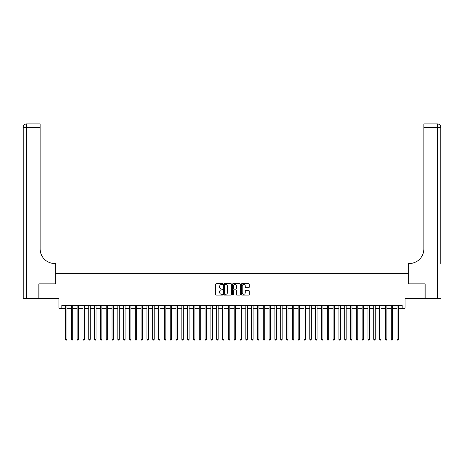 <?xml version="1.0" encoding="UTF-8"?>
<svg xmlns="http://www.w3.org/2000/svg" width="464" height="464" viewBox="0 0 464 464"><rect width="100%" height="100%" fill="white"/><g stroke="black" fill="none" stroke-linecap="round" stroke-linejoin="round"><path stroke-width="0.7" d="M222.691 284.072A0.4 0.4 0 0 0 222.291 283.672L216.224 283.672A0.568 0.568 0 0 0 215.656 284.246L215.656 294.524A0.568 0.568 0 0 0 216.224 295.092L222.291 295.092A0.4 0.4 0 0 0 222.691 294.692A0.4 0.4 0 0 0 222.291 294.292L221.508 294.292A1.827 1.827 0 0 1 219.681 292.465L219.681 291.612A1.827 1.827 0 0 1 221.508 289.785L222.291 289.785A0.4 0.4 0 0 0 222.691 289.385A0.4 0.4 0 0 0 222.291 288.985L221.508 288.985A1.827 1.827 0 0 1 219.681 287.158L219.681 286.3A1.827 1.827 0 0 1 221.508 284.473L222.291 284.473A0.4 0.4 0 0 0 222.691 284.072M248.687 287.697A0.568 0.568 0 0 0 249.255 287.129L249.255 284.246A0.568 0.568 0 0 0 248.687 283.672L241.947 283.672A0.568 0.568 0 0 0 241.379 284.246L241.379 294.524A0.568 0.568 0 0 0 241.947 295.092L248.687 295.092A0.568 0.568 0 0 0 249.255 294.524L249.255 291.038A0.568 0.568 0 0 0 248.687 290.47L245.804 290.47A0.568 0.568 0 0 0 245.23 291.038L245.23 292.767A1.525 1.525 0 0 1 243.704 294.292A1.525 1.525 0 0 1 242.179 292.767L242.179 286.004A1.525 1.525 0 0 1 243.704 284.473A1.525 1.525 0 0 1 245.23 286.004L245.23 287.129A0.568 0.568 0 0 0 245.804 287.697L248.687 287.697M61.851 308.287L61.851 305.382L402.149 305.382L402.149 308.287L405.055 308.287L405.055 298.398L424.978 298.398L424.978 283.858L408.256 283.858L408.256 273.389L55.744 273.389L55.744 283.858L39.022 283.858L39.022 298.398L58.945 298.398L58.945 308.287L65.488 308.287M231.501 284.246A0.568 0.568 0 0 0 230.927 283.672L224.193 283.672A0.568 0.568 0 0 0 223.619 284.246L223.619 294.524A0.568 0.568 0 0 0 224.193 295.092L230.927 295.092A0.568 0.568 0 0 0 231.501 294.524L231.501 284.246M233.073 283.672L239.807 283.672A0.568 0.568 0 0 1 240.381 284.246L240.381 294.524A0.568 0.568 0 0 1 239.807 295.092L236.924 295.092A0.568 0.568 0 0 1 236.356 294.524L236.356 290.354A0.568 0.568 0 0 0 235.782 289.785L233.868 289.785A0.568 0.568 0 0 0 233.299 290.354L233.299 294.692A0.4 0.4 0 0 1 232.899 295.092A0.4 0.4 0 0 1 232.499 294.692L232.499 284.246A0.568 0.568 0 0 1 233.073 283.672M66.944 308.287L71.305 308.287M72.761 308.287L77.123 308.287M78.578 308.287L82.94 308.287M84.396 308.287L88.757 308.287M90.213 308.287L94.575 308.287M96.031 308.287L100.392 308.287M101.848 308.287L106.21 308.287M107.66 308.287L112.027 308.287M113.477 308.287L117.844 308.287M119.294 308.287L123.662 308.287M125.112 308.287L129.473 308.287M130.929 308.287L135.291 308.287M136.747 308.287L141.108 308.287M142.564 308.287L146.926 308.287M148.381 308.287L152.743 308.287M154.199 308.287L158.56 308.287M160.016 308.287L164.378 308.287M165.834 308.287L170.195 308.287M171.651 308.287L176.013 308.287M177.468 308.287L181.83 308.287M183.286 308.287L187.647 308.287M189.097 308.287L193.465 308.287M194.915 308.287L199.282 308.287M200.732 308.287L205.094 308.287M206.55 308.287L210.911 308.287M212.367 308.287L216.729 308.287M218.184 308.287L222.546 308.287M224.002 308.287L228.363 308.287M229.819 308.287L234.181 308.287M235.637 308.287L239.998 308.287M241.454 308.287L245.816 308.287M247.271 308.287L251.633 308.287M253.089 308.287L257.45 308.287M258.906 308.287L263.268 308.287M264.718 308.287L269.085 308.287M270.535 308.287L274.903 308.287M276.353 308.287L280.714 308.287M282.17 308.287L286.532 308.287M287.987 308.287L292.349 308.287M293.805 308.287L298.166 308.287M299.622 308.287L303.984 308.287M305.44 308.287L309.801 308.287M311.257 308.287L315.619 308.287M317.074 308.287L321.436 308.287M322.892 308.287L327.253 308.287M328.709 308.287L333.071 308.287M334.527 308.287L338.888 308.287M340.338 308.287L344.706 308.287M346.156 308.287L350.523 308.287M351.973 308.287L356.34 308.287M357.79 308.287L362.152 308.287M363.608 308.287L367.969 308.287M369.425 308.287L373.787 308.287M375.243 308.287L379.604 308.287M381.06 308.287L385.422 308.287M386.877 308.287L391.239 308.287M392.695 308.287L397.056 308.287M398.512 308.287L402.149 308.287M224.82 284.473A0.4 0.4 0 0 0 224.419 284.873L224.419 293.898A0.4 0.4 0 0 0 224.82 294.292L225.649 294.292A1.827 1.827 0 0 0 227.476 292.465L227.476 286.3A1.827 1.827 0 0 0 225.649 284.473L224.82 284.473M236.356 286.027A1.525 1.525 0 0 0 234.825 284.502A1.525 1.525 0 0 0 233.299 286.027L233.299 288.417A0.568 0.568 0 0 0 233.868 288.985L235.782 288.985A0.568 0.568 0 0 0 236.356 288.417L236.356 286.027M66.944 305.382L66.944 339.352L65.488 339.352L65.488 305.382M66.944 339.352L66.509 340.106L65.923 340.106L65.488 339.352M38.848 283.858L55.686 283.858L55.686 263.5L54.7 263.5A14.541 14.541 0 0 1 40.159 248.959L40.159 127.38L26.692 127.38L26.692 298.398L38.848 298.398L38.848 283.858M26.692 298.398L23.2 298.398L23.2 127.38A3.492 3.492 0 0 1 26.692 123.894L40.159 123.894L40.159 127.38M23.2 263.5L23.2 127.38L26.692 127.38L26.692 123.894M54.7 263.5A14.541 14.541 0 0 1 40.159 248.959M440.8 298.398L425.152 298.398L425.152 283.858L408.314 283.858L408.314 263.5L409.3 263.5A14.541 14.541 0 0 0 423.841 248.959L423.841 123.894L437.308 123.894A3.492 3.492 0 0 1 440.8 127.38L440.8 263.5M409.3 263.5A14.541 14.541 0 0 0 423.841 248.959M440.8 127.38A3.492 3.492 0 0 0 437.308 123.894A3.492 3.492 0 0 1 440.8 127.38L423.841 127.38M72.761 305.382L72.761 339.352L71.305 339.352L71.305 305.382M72.761 339.352L72.326 340.106L71.74 340.106L71.305 339.352M78.578 305.382L78.578 339.352L77.123 339.352L77.123 305.382M78.578 339.352L78.143 340.106L77.558 340.106L77.123 339.352M84.396 305.382L84.396 339.352L82.94 339.352L82.94 305.382M84.396 339.352L83.961 340.106L83.375 340.106L82.94 339.352M90.213 305.382L90.213 339.352L88.757 339.352L88.757 305.382M90.213 339.352L89.772 340.106L89.192 340.106L88.757 339.352M96.031 305.382L96.031 339.352L94.575 339.352L94.575 305.382M96.031 339.352L95.59 340.106L95.01 340.106L94.575 339.352M101.848 305.382L101.848 339.352L100.392 339.352L100.392 305.382M101.848 339.352L101.407 340.106L100.827 340.106L100.392 339.352M107.66 305.382L107.66 339.352L106.21 339.352L106.21 305.382M107.66 339.352L107.225 340.106L106.645 340.106L106.21 339.352M113.477 305.382L113.477 339.352L112.027 339.352L112.027 305.382M113.477 339.352L113.042 340.106L112.462 340.106L112.027 339.352M119.294 305.382L119.294 339.352L117.844 339.352L117.844 305.382M119.294 339.352L118.859 340.106L118.279 340.106L117.844 339.352M125.112 305.382L125.112 339.352L123.662 339.352L123.662 305.382M125.112 339.352L124.677 340.106L124.097 340.106L123.662 339.352M130.929 305.382L130.929 339.352L129.473 339.352L129.473 305.382M130.929 339.352L130.494 340.106L129.914 340.106L129.473 339.352M136.747 305.382L136.747 339.352L135.291 339.352L135.291 305.382M136.747 339.352L136.312 340.106L135.732 340.106L135.291 339.352M142.564 305.382L142.564 339.352L141.108 339.352L141.108 305.382M142.564 339.352L142.129 340.106L141.549 340.106L141.108 339.352M148.381 305.382L148.381 339.352L146.926 339.352L146.926 305.382M148.381 339.352L147.946 340.106L147.361 340.106L146.926 339.352M154.199 305.382L154.199 339.352L152.743 339.352L152.743 305.382M154.199 339.352L153.764 340.106L153.178 340.106L152.743 339.352M160.016 305.382L160.016 339.352L158.56 339.352L158.56 305.382M160.016 339.352L159.581 340.106L158.995 340.106L158.56 339.352M165.834 305.382L165.834 339.352L164.378 339.352L164.378 305.382M165.834 339.352L165.399 340.106L164.813 340.106L164.378 339.352M171.651 305.382L171.651 339.352L170.195 339.352L170.195 305.382M171.651 339.352L171.21 340.106L170.63 340.106L170.195 339.352M177.468 305.382L177.468 339.352L176.013 339.352L176.013 305.382M177.468 339.352L177.028 340.106L176.448 340.106L176.013 339.352M183.286 305.382L183.286 339.352L181.83 339.352L181.83 305.382M183.286 339.352L182.845 340.106L182.265 340.106L181.83 339.352M189.097 305.382L189.097 339.352L187.647 339.352L187.647 305.382M189.097 339.352L188.662 340.106L188.082 340.106L187.647 339.352M194.915 305.382L194.915 339.352L193.465 339.352L193.465 305.382M194.915 339.352L194.48 340.106L193.9 340.106L193.465 339.352M200.732 305.382L200.732 339.352L199.282 339.352L199.282 305.382M200.732 339.352L200.297 340.106L199.717 340.106L199.282 339.352M206.55 305.382L206.55 339.352L205.094 339.352L205.094 305.382M206.55 339.352L206.115 340.106L205.535 340.106L205.094 339.352M212.367 305.382L212.367 339.352L210.911 339.352L210.911 305.382M212.367 339.352L211.932 340.106L211.352 340.106L210.911 339.352M218.184 305.382L218.184 339.352L216.729 339.352L216.729 305.382M218.184 339.352L217.749 340.106L217.169 340.106L216.729 339.352M224.002 305.382L224.002 339.352L222.546 339.352L222.546 305.382M224.002 339.352L223.567 340.106L222.981 340.106L222.546 339.352M229.819 305.382L229.819 339.352L228.363 339.352L228.363 305.382M229.819 339.352L229.384 340.106L228.798 340.106L228.363 339.352M235.637 305.382L235.637 339.352L234.181 339.352L234.181 305.382M235.637 339.352L235.202 340.106L234.616 340.106L234.181 339.352M241.454 305.382L241.454 339.352L239.998 339.352L239.998 305.382M241.454 339.352L241.019 340.106L240.433 340.106L239.998 339.352M247.271 305.382L247.271 339.352L245.816 339.352L245.816 305.382M247.271 339.352L246.831 340.106L246.251 340.106L245.816 339.352M253.089 305.382L253.089 339.352L251.633 339.352L251.633 305.382M253.089 339.352L252.648 340.106L252.068 340.106L251.633 339.352M258.906 305.382L258.906 339.352L257.45 339.352L257.45 305.382M258.906 339.352L258.465 340.106L257.885 340.106L257.45 339.352M264.718 305.382L264.718 339.352L263.268 339.352L263.268 305.382M264.718 339.352L264.283 340.106L263.703 340.106L263.268 339.352M270.535 305.382L270.535 339.352L269.085 339.352L269.085 305.382M270.535 339.352L270.1 340.106L269.52 340.106L269.085 339.352M276.353 305.382L276.353 339.352L274.903 339.352L274.903 305.382M276.353 339.352L275.918 340.106L275.338 340.106L274.903 339.352M282.17 305.382L282.17 339.352L280.714 339.352L280.714 305.382M282.17 339.352L281.735 340.106L281.155 340.106L280.714 339.352M287.987 305.382L287.987 339.352L286.532 339.352L286.532 305.382M287.987 339.352L287.552 340.106L286.972 340.106L286.532 339.352M293.805 305.382L293.805 339.352L292.349 339.352L292.349 305.382M293.805 339.352L293.37 340.106L292.79 340.106L292.349 339.352M299.622 305.382L299.622 339.352L298.166 339.352L298.166 305.382M299.622 339.352L299.187 340.106L298.601 340.106L298.166 339.352M305.44 305.382L305.44 339.352L303.984 339.352L303.984 305.382M305.44 339.352L305.005 340.106L304.419 340.106L303.984 339.352M311.257 305.382L311.257 339.352L309.801 339.352L309.801 305.382M311.257 339.352L310.822 340.106L310.236 340.106L309.801 339.352M317.074 305.382L317.074 339.352L315.619 339.352L315.619 305.382M317.074 339.352L316.639 340.106L316.054 340.106L315.619 339.352M322.892 305.382L322.892 339.352L321.436 339.352L321.436 305.382M322.892 339.352L322.451 340.106L321.871 340.106L321.436 339.352M328.709 305.382L328.709 339.352L327.253 339.352L327.253 305.382M328.709 339.352L328.268 340.106L327.688 340.106L327.253 339.352M334.527 305.382L334.527 339.352L333.071 339.352L333.071 305.382M334.527 339.352L334.086 340.106L333.506 340.106L333.071 339.352M340.338 305.382L340.338 339.352L338.888 339.352L338.888 305.382M340.338 339.352L339.903 340.106L339.323 340.106L338.888 339.352M346.156 305.382L346.156 339.352L344.706 339.352L344.706 305.382M346.156 339.352L345.721 340.106L345.141 340.106L344.706 339.352M351.973 305.382L351.973 339.352L350.523 339.352L350.523 305.382M351.973 339.352L351.538 340.106L350.958 340.106L350.523 339.352M357.79 305.382L357.79 339.352L356.34 339.352L356.34 305.382M357.79 339.352L357.355 340.106L356.775 340.106L356.34 339.352M363.608 305.382L363.608 339.352L362.152 339.352L362.152 305.382M363.608 339.352L363.173 340.106L362.593 340.106L362.152 339.352M369.425 305.382L369.425 339.352L367.969 339.352L367.969 305.382M369.425 339.352L368.99 340.106L368.41 340.106L367.969 339.352M375.243 305.382L375.243 339.352L373.787 339.352L373.787 305.382M375.243 339.352L374.808 340.106L374.228 340.106L373.787 339.352M381.06 305.382L381.06 339.352L379.604 339.352L379.604 305.382M381.06 339.352L380.625 340.106L380.039 340.106L379.604 339.352M386.877 305.382L386.877 339.352L385.422 339.352L385.422 305.382M386.877 339.352L386.442 340.106L385.857 340.106L385.422 339.352M392.695 305.382L392.695 339.352L391.239 339.352L391.239 305.382M392.695 339.352L392.26 340.106L391.674 340.106L391.239 339.352M398.512 305.382L398.512 339.352L397.056 339.352L397.056 305.382M398.512 339.352L398.077 340.106L397.491 340.106L397.056 339.352M437.308 298.398L437.308 123.894"/></g></svg>

